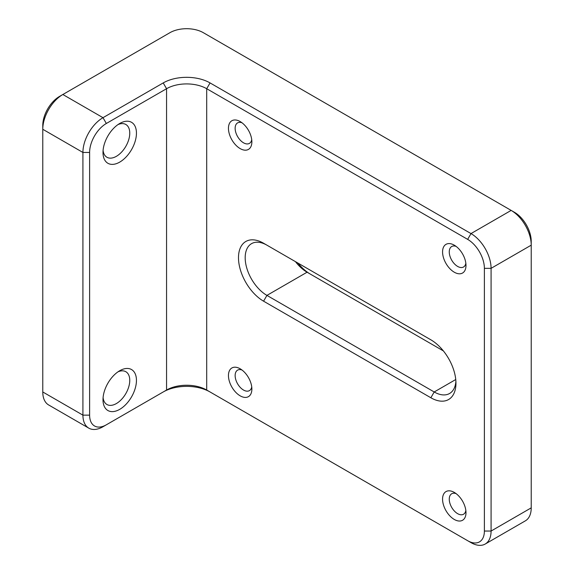 <?xml version="1.0" encoding="UTF-8"?>
<svg xmlns="http://www.w3.org/2000/svg" width="574" height="574" viewBox="0 0 574 574"><rect width="100%" height="100%" fill="white"/><g stroke="black" fill="none" stroke-linecap="round" stroke-linejoin="round"><path stroke-width="0.86" d="M240.162 395.83A16.56 9.564 60 0 1 228.452 375.554A16.56 9.564 60 0 1 240.162 368.788L240.162 368.788A16.56 9.564 60 0 1 251.871 389.072A16.56 9.564 60 0 1 240.162 395.83M241.977 370A11.832 6.831 -120 0 0 237.593 370.137A11.832 6.831 -120 0 0 235.778 379.615A11.832 6.831 -120 0 0 243.505 390.04A11.832 6.831 -120 0 0 249.425 390.621A11.832 6.831 -120 0 0 251.728 386.898M240.162 148.594A16.56 9.564 60 0 1 228.452 128.311A16.56 9.564 60 0 1 240.162 121.552L240.162 121.552A16.56 9.564 60 0 1 251.871 141.835A16.56 9.564 60 0 1 240.162 148.594M241.977 122.764A11.832 6.831 -120 0 0 237.593 122.893A11.832 6.831 -120 0 0 235.778 132.372A11.832 6.831 -120 0 0 243.505 142.797A11.832 6.831 -120 0 0 249.425 143.385A11.832 6.831 -120 0 0 251.728 139.654M454.278 272.212A16.56 9.564 60 0 1 442.568 251.929A16.56 9.564 60 0 1 454.278 245.17L454.278 245.17A16.56 9.564 60 0 1 465.988 265.453A16.56 9.564 60 0 1 454.278 272.212M456.093 246.382A11.832 6.831 -120 0 0 451.709 246.511A11.832 6.831 -120 0 0 449.894 255.99A11.832 6.831 -120 0 0 457.621 266.415A11.832 6.831 -120 0 0 463.534 267.003A11.832 6.831 -120 0 0 465.844 263.272M454.278 519.448A16.56 9.564 60 0 1 442.568 499.172A16.56 9.564 60 0 1 454.278 492.406L454.278 492.406A16.56 9.564 60 0 1 465.988 512.69A16.56 9.564 60 0 1 454.278 519.448M456.093 493.618A11.832 6.831 -120 0 0 451.709 493.755A11.832 6.831 -120 0 0 449.894 503.233A11.832 6.831 -120 0 0 457.621 513.658A11.832 6.831 -120 0 0 463.534 514.239A11.832 6.831 -120 0 0 465.844 510.516M103.09 150.359A18.928 10.928 120 0 0 106.915 157.254A18.928 10.928 120 0 0 116.379 156.322A18.928 10.928 120 0 0 129.76 133.139A18.928 10.928 120 0 0 125.842 124.479A18.928 10.928 120 0 0 117.957 124.608M119.722 123.482L119.722 123.482A23.656 13.661 -60 0 1 136.447 133.139A23.656 13.661 -60 0 1 119.722 162.112A23.656 13.661 -60 0 1 102.997 152.454A23.656 13.661 -60 0 1 119.722 123.482L119.722 123.482M103.09 397.603A18.928 10.928 120 0 0 106.915 404.498A18.928 10.928 120 0 0 116.379 403.558A18.928 10.928 120 0 0 129.76 380.383A18.928 10.928 120 0 0 125.842 371.715A18.928 10.928 120 0 0 117.957 371.852M119.722 370.725L119.722 370.725A23.656 13.661 -60 0 1 136.447 380.383A23.656 13.661 -60 0 1 119.722 409.355A23.656 13.661 -60 0 1 102.997 399.698A23.656 13.661 -60 0 1 119.722 370.725L119.722 370.725M297.899 263.05A35.488 20.485 -120 0 0 310.369 274.114M467.659 239.372L471.003 233.582L511.154 210.4L514.498 212.33A23.656 13.661 60 0 1 531.223 241.31L531.223 245.17A28.391 16.388 -120 0 0 511.154 210.4L203.361 32.704A23.656 13.661 0 0 0 169.904 32.704L62.846 94.509A28.391 16.388 120 0 0 42.777 129.279L42.777 391.97A28.391 16.388 120 0 0 48.654 404.964L88.798 428.147A28.391 16.388 -60 0 1 82.921 415.146L82.921 152.454A28.391 16.388 -60 0 1 102.997 117.684L163.217 82.921A33.12 19.121 180 0 1 210.055 82.921L471.003 233.582A28.391 16.388 60 0 1 491.079 268.345L491.079 531.043A28.391 16.388 60 0 1 485.202 544.037A28.391 16.388 60 0 1 471.003 542.631L467.659 540.701A23.656 13.661 -120 0 0 484.384 531.043L484.384 268.345A23.656 13.661 -120 0 0 467.659 239.372L206.705 88.712A28.391 16.388 0 0 0 166.56 88.712L106.341 123.482A23.656 13.661 120 0 0 89.616 152.454L89.616 415.146A23.656 13.661 120 0 0 106.341 424.803L166.56 390.04A28.391 16.388 180 0 1 206.705 390.04L471.003 542.631M89.616 152.454L82.921 152.454L42.777 129.279L42.777 125.412A23.656 13.661 -60 0 1 59.502 96.439L62.846 94.509L59.502 96.439L62.846 94.509L102.997 117.684L106.341 123.482M430.859 397.76L263.581 301.185A35.488 20.485 60 0 1 238.49 257.726A35.488 20.485 60 0 1 263.581 243.24L430.859 339.815A35.488 20.485 60 0 1 455.95 383.274A35.488 20.485 60 0 1 430.859 397.76L434.202 391.97A30.752 17.758 -120 0 0 449.578 393.491A30.752 17.758 -120 0 0 455.892 381.244M485.202 544.037L525.346 520.855A28.391 16.388 -120 0 0 531.223 507.861L531.223 245.17L491.079 268.345L484.384 268.345M210.055 82.921L206.705 88.712L206.705 390.04L210.055 391.97A33.12 19.121 0 0 0 163.217 391.97L166.56 390.04L166.56 88.712L163.217 82.921M102.997 426.74L106.341 424.803L102.997 426.74A28.391 16.388 -60 0 1 88.798 428.147M443.379 350.908L307.076 272.212A30.752 17.758 60 0 1 295.481 261.658M266.924 245.17L263.581 243.24L266.924 245.17A30.752 17.758 -120 0 0 251.548 243.649A30.752 17.758 -120 0 0 246.834 268.288A30.752 17.758 -120 0 0 266.924 295.395L434.202 391.97L455.749 379.529M42.777 391.97L82.921 415.146L89.616 415.146M484.384 531.043L491.079 531.043L531.223 507.861M307.076 272.212L266.924 295.395L263.581 301.185M210.055 391.97L206.705 390.04M514.498 212.33L511.154 210.4L514.498 212.33"/></g></svg>
